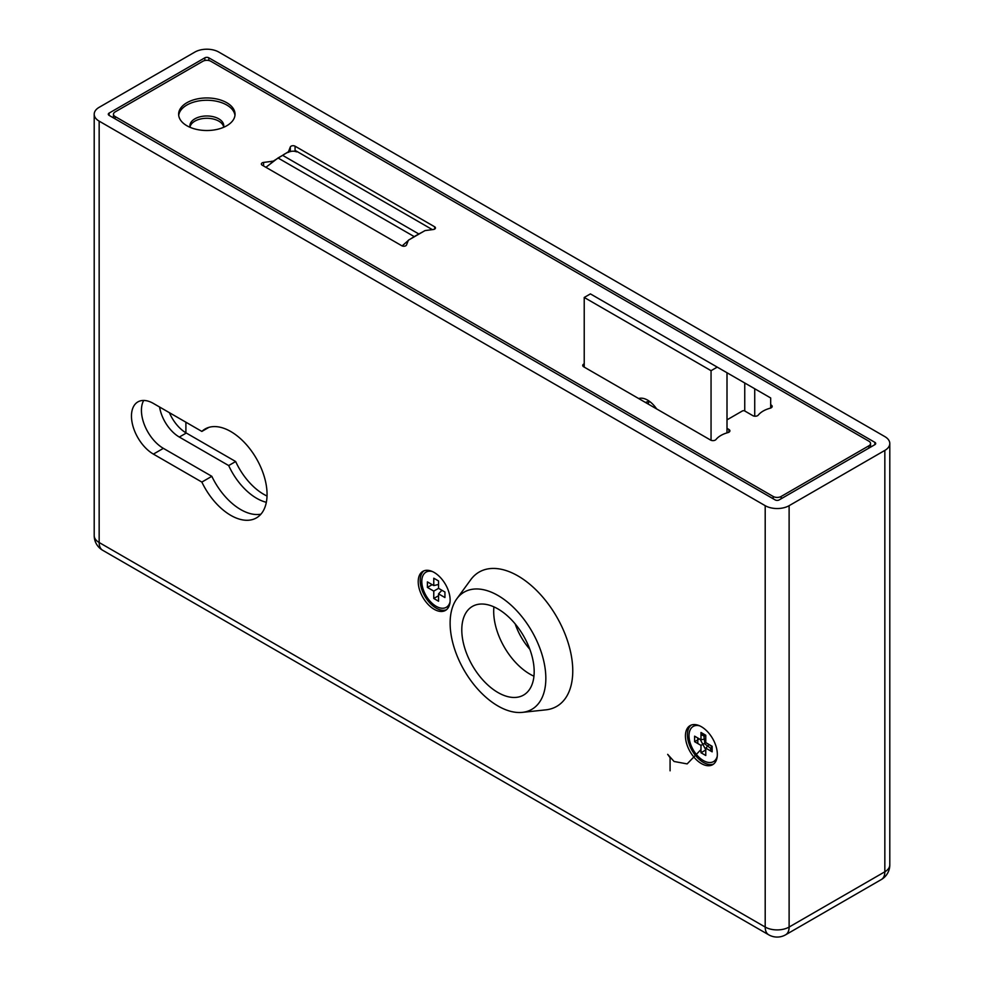 <?xml version="1.0" encoding="UTF-8"?>
<svg xmlns="http://www.w3.org/2000/svg" width="984" height="984" viewBox="0 0 984 984"><rect width="100%" height="100%" fill="white"/><g stroke="black" fill="none" stroke-linecap="round" stroke-linejoin="round"><path stroke-width="1.48" d="M701.383 726.721A22.558 13.026 -120 0 0 690.104 725.614A22.558 13.026 -120 0 0 686.648 743.683A22.558 13.026 -120 0 0 701.383 763.572A22.558 13.026 -120 0 0 712.662 764.691A22.558 13.026 -120 0 0 716.118 746.61A22.558 13.026 -120 0 0 701.383 726.721M691.149 725.11A22.558 13.026 -120 0 0 688.923 743.449A22.558 13.026 -120 0 0 703.375 762.416A22.558 13.026 -120 0 0 713.621 764.039M434.165 572.454A22.558 13.026 -120 0 0 422.886 571.335A22.558 13.026 -120 0 0 419.43 589.416A22.558 13.026 -120 0 0 434.165 609.293A22.558 13.026 -120 0 0 445.457 610.412A22.558 13.026 -120 0 0 448.913 592.331A22.558 13.026 -120 0 0 434.165 572.454M423.932 570.831A22.558 13.026 -120 0 0 421.706 589.17A22.558 13.026 -120 0 0 436.17 608.137A22.558 13.026 -120 0 0 446.404 609.76M208.829 427.388L201.855 431.423L153.393 403.44A31.021 17.909 -120 0 0 137.883 401.902A31.021 17.909 -120 0 0 133.135 426.761A31.021 17.909 -120 0 0 153.393 454.104L201.855 482.074A51.328 29.631 -120 0 0 256.43 517.891A51.328 29.631 -120 0 0 267.058 494.398A51.328 29.631 -120 0 0 244.659 442.738A51.328 29.631 -120 0 0 205.102 428.987A51.328 29.631 -120 0 0 201.855 431.423M884.837 436.601L218.805 52.066A16.925 9.766 0 0 0 194.881 52.066L99.163 107.317A16.925 9.766 0 0 0 94.206 114.23A16.925 9.766 0 0 0 99.163 121.143L765.195 505.678A16.925 9.766 0 0 0 789.119 505.678L884.837 450.414A16.925 9.766 0 0 0 889.794 443.501A16.925 9.766 0 0 0 884.837 436.601M204.844 57.822L109.126 113.086A2.817 1.624 0 0 0 108.301 114.23A2.817 1.624 0 0 0 109.126 115.386L775.171 499.921A2.817 1.624 0 0 0 779.156 499.921L874.874 444.657A2.817 1.624 0 0 0 875.699 443.501A2.817 1.624 0 0 0 874.874 442.357L208.829 57.822A2.817 1.624 0 0 0 204.844 57.822L204.844 60.528M260.932 514.165A51.328 29.631 60 0 1 211.831 476.317L163.369 448.347A31.021 17.909 60 0 1 143.701 400.451M211.831 476.317L201.855 482.074M226.775 102.717A28.204 16.285 0 0 0 196.05 99.187A28.204 16.285 0 0 0 178.633 114.23A28.204 16.285 0 0 0 186.898 125.743A28.204 16.285 0 0 0 217.636 129.273A28.204 16.285 0 0 0 235.041 114.23A28.204 16.285 0 0 0 226.775 102.717M234.967 115.386A28.204 16.285 0 0 0 226.775 105.017A28.204 16.285 0 0 0 196.972 101.278A28.204 16.285 0 0 0 178.707 115.386M223.528 127.354A16.925 9.766 0 0 0 223.762 125.743A16.925 9.766 0 0 0 218.805 118.843A16.925 9.766 0 0 0 200.367 116.715A16.925 9.766 0 0 0 189.924 125.743A16.925 9.766 0 0 0 190.146 127.354M223.639 126.899A16.925 9.766 0 0 0 218.805 121.143A16.925 9.766 0 0 0 201.302 118.818A16.925 9.766 0 0 0 190.035 126.899M115.116 116.53L773.166 496.465A5.646 3.26 0 0 0 781.148 496.465L868.884 445.801A5.646 3.26 0 0 0 870.545 443.501A5.646 3.26 0 0 0 868.884 441.201L210.834 61.266A5.646 3.26 0 0 0 202.852 61.266L115.116 111.93A5.646 3.26 0 0 0 113.455 114.23A5.646 3.26 0 0 0 115.116 116.53L115.116 118.843M754.728 416.195L754.728 388.754L744.753 382.997L744.753 410.98L752.846 415.654A3.358 1.943 0 0 0 758.27 415.1A24.772 14.305 180 0 1 770.238 408.188A3.358 1.943 0 0 0 772.182 406.429A3.358 1.943 0 0 0 771.198 405.064L770.681 404.756M744.753 410.98A1.697 0.972 0 0 0 742.366 410.98L727.004 419.848M584.225 363.834A3.358 1.943 0 0 0 582.725 365.445A3.358 1.943 0 0 0 583.721 366.823L710.571 440.057A3.358 1.943 0 0 0 715.995 439.504A24.772 14.305 180 0 1 727.963 432.603A3.358 1.943 0 0 0 729.907 430.844A3.358 1.943 0 0 0 728.923 429.467L727.004 428.36M272.162 161.155A1.697 0.972 180 0 1 271.338 161.425L263.577 162.422A2.817 1.624 0 0 0 261.375 164.008A2.817 1.624 0 0 0 262.199 165.164L401.792 245.754A2.817 1.624 0 0 0 404.572 246.172A2.817 1.624 0 0 0 406.527 244.954L408.274 240.477A1.697 0.972 180 0 1 408.729 239.998L424.682 230.785A1.697 0.972 180 0 1 425.506 230.527L433.267 229.518A2.817 1.624 0 0 0 435.469 227.931A2.817 1.624 0 0 0 434.645 226.787L295.065 146.185A2.817 1.624 0 0 0 292.285 145.78A2.817 1.624 0 0 0 290.317 146.985L288.57 151.475A1.697 0.972 180 0 1 288.115 151.942L272.162 161.794M185.902 432.8L185.902 422.21M159.58 407.007A28.487 16.445 -120 0 0 179.322 437.056L228.682 465.555A48.794 28.167 -120 0 0 256.689 498.31A48.794 28.167 -120 0 0 266.344 502.295M169.408 412.69A28.487 16.445 -120 0 0 186.296 433.034L235.668 461.533A48.794 28.167 -120 0 0 263.675 494.276A48.794 28.167 -120 0 0 267.033 496.034M515.186 623.905A45.116 26.051 -120 0 0 529.822 649.255M235.668 461.533L228.682 465.555M754.728 388.754L770.681 397.966L770.681 408.053M584.225 297.463L711.051 370.685L717.238 367.118L590.412 293.896L584.225 297.463L584.225 367.118M638.678 398.545A20.59 11.882 60 0 1 647.644 400.156A20.59 11.882 60 0 1 656.611 408.901M711.051 370.685L711.051 440.291M717.238 367.118L727.004 372.752L727.004 432.874M744.753 382.997L727.004 372.752M648.899 401.755A13.542 7.81 -120 0 0 648.247 404.067M650.399 402.05A13.542 7.81 -120 0 0 645.861 402.37A13.542 7.81 -120 0 0 645.578 402.542M414.227 236.615L418.815 233.971L282.617 155.337L278.029 157.981L414.227 236.615L410.094 239.21M408.262 240.502L402.124 245.926M432.357 229.641L426.047 230.453M422.96 231.781L418.815 233.971M265.901 167.305L278.029 157.981M282.617 155.337C288.226 151.45 292.875 150.294 296.578 151.88M717.238 756.315A20.307 11.722 60 0 1 713.535 761.579A20.307 11.722 60 0 1 703.375 760.571A20.307 11.722 60 0 1 690.116 742.686A20.307 11.722 60 0 1 693.228 726.413L694.815 725.491A20.307 11.722 60 0 1 696.512 724.79M693.228 726.413A20.307 11.722 60 0 1 699.649 725.835M700.989 752.748L705.774 755.503L705.774 748.135L712.145 751.825L712.145 746.303L705.774 742.612L705.774 735.245L700.989 732.477L700.989 739.845L694.606 736.167L694.606 741.69L700.989 745.38L700.989 752.748L705.774 749.98M716.573 759.537A20.307 11.722 60 0 1 715.122 760.657L713.535 761.579M705.774 742.612L700.989 745.38M699.39 738.935L694.606 741.69M705.774 738.75L700.989 739.845M709.12 744.544L705.774 748.135M450.032 602.036A20.307 11.722 60 0 1 446.318 607.3A20.307 11.722 60 0 1 436.17 606.304A20.307 11.722 60 0 1 422.899 588.407A20.307 11.722 60 0 1 426.011 572.135L427.609 571.212A20.307 11.722 60 0 1 429.307 570.523M426.011 572.135A20.307 11.722 60 0 1 432.431 571.556M433.772 598.469L438.557 601.236L438.557 593.869L444.94 597.546L444.94 592.024L438.557 588.346L438.557 580.966L433.772 578.211L433.772 585.578L427.388 581.888L427.388 587.423L433.772 591.101L433.772 598.469L438.557 595.714M449.368 605.258A20.307 11.722 60 0 1 447.917 606.39L446.318 607.3M438.557 588.346L433.772 591.101M432.173 584.656L427.388 587.423M438.557 584.471L433.772 585.578M441.914 590.277L438.557 593.869M545.837 678.37A67.687 39.077 60 0 1 522.393 712.367A67.687 39.077 60 0 1 474.3 685.085A67.687 39.077 60 0 1 450.118 623.106A67.687 39.077 60 0 1 456.822 598.789A67.687 39.077 60 0 1 510.634 604.754A67.687 39.077 60 0 1 545.837 678.37M456.822 598.789L470.758 579.699A77.551 44.772 60 0 1 532.43 586.538A77.551 44.772 60 0 1 572.762 670.891A77.551 44.772 60 0 1 545.899 709.845L522.393 712.367M533.943 676.192A51.18 29.557 60 0 1 493.697 611.421A51.18 29.557 60 0 1 493.919 606.87M461.791 629.846A51.18 29.557 60 0 1 472.394 606.415A51.18 29.557 60 0 1 511.828 620.129A51.18 29.557 60 0 1 534.177 671.641A51.18 29.557 60 0 1 523.574 695.073A51.18 29.557 60 0 1 484.128 681.359A51.18 29.557 60 0 1 461.791 629.846M670.079 770.816L670.079 757.692L667.681 754.347L674.077 761.481L687.152 763.904L700.989 749.562M697.841 743.56L697.73 737.975M700.989 734.925L705.774 736.303M711.899 746.155L710.276 750.743M705.774 749.833L700.202 739.402M700.989 735.319L702.884 733.572M712.145 749.414L704.987 744.089L703.609 734.002M712.145 746.991L709.685 744.876M99.163 121.143L99.163 542.516L765.195 927.051L765.195 505.678M789.119 505.678L789.119 927.051L884.837 871.787L884.837 450.414M889.794 864.887A16.925 9.766 180 0 1 884.837 871.787A16.925 9.766 -120 0 1 881.344 879.536A16.925 16.925 0 0 0 889.794 864.887L889.794 443.501M102.656 550.265A16.925 9.766 120 0 1 99.163 542.516A16.925 9.766 180 0 1 94.206 535.616A16.925 16.925 0 0 0 102.656 550.265L768.701 934.8A16.925 9.766 -60 0 1 765.195 927.051A16.925 9.766 180 0 0 789.119 927.051A16.925 9.766 -120 0 1 785.626 934.8L881.344 879.536M874.874 442.357L874.874 444.657M208.829 60.528L208.829 57.822M109.126 115.386L109.126 113.086M163.369 448.347L153.393 454.104M773.166 498.765L773.166 496.465M868.884 448.114L868.884 445.801M781.148 496.465L781.148 498.765M271.338 162.409L271.338 161.425M288.57 152.335L288.57 151.475M290.317 151.647L290.317 146.985M295.065 150.663L295.065 146.185M434.645 229.088L434.645 226.787M263.577 165.964L263.577 162.422M728.923 432.21L728.923 429.467M771.198 407.807L771.198 405.064M186.296 433.034L179.322 437.056M94.206 114.23L94.206 535.616M768.701 934.8A16.925 16.925 0 0 0 785.626 934.8M870.545 443.501L870.545 447.154M113.455 114.23L113.455 117.883M432.234 229.555L296.036 150.921"/></g></svg>
